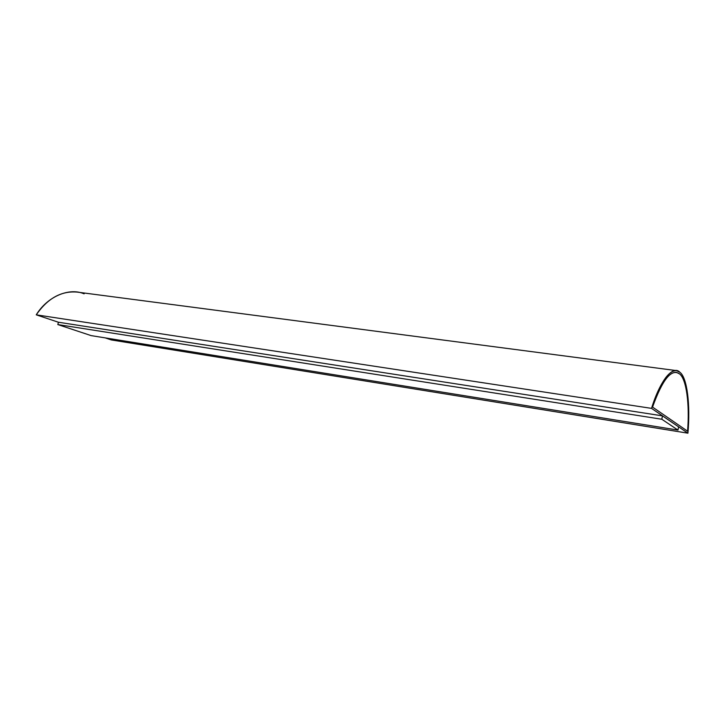 <?xml version="1.0" encoding="UTF-8"?>
<svg xmlns="http://www.w3.org/2000/svg" width="725" height="725" viewBox="0 0 725 725"><rect width="100%" height="100%" fill="white"/><g stroke="black" fill="none" stroke-linecap="round" stroke-linejoin="round"><path stroke-width="1.09" d="M679.896 372.269C687.209 377.589 690.472 405.021 687.916 433.178L111.324 339.934L687.916 433.178L651.539 408.374L36.25 314.831L58.426 322.244L36.25 314.831L651.539 408.374C659.967 383.135 668.269 370.548 676.452 370.611L679.896 372.269C673.072 364.811 660.194 380.045 651.539 408.374L687.916 433.178C690.472 405.021 687.209 377.589 679.896 372.269M676.253 372.297L679.597 373.901L676.253 372.297C668.532 372.161 660.638 383.752 652.554 407.097L687.653 431.248C689.838 404.496 686.575 379.003 679.597 373.901L679.506 373.892C686.484 378.994 689.756 404.45 687.572 431.194C689.756 404.45 686.484 378.994 679.506 373.892M105.152 337.868L111.324 339.934L105.152 337.868M58.426 322.235L662.451 415.86L678.573 426.853L677.984 430.079L91.169 335.621L57.819 324.564L58.426 322.235L57.819 324.564L661.825 419.249L677.984 430.079L678.573 426.853L662.451 415.86L661.825 419.249L662.451 415.86L58.426 322.235M676.452 370.611L77.104 292.084C61.262 290.77 47.651 298.356 36.25 314.831C47.542 296.289 69.364 287.354 84.118 293.843M687.653 431.248L652.554 407.097C662.505 379.356 671.513 368.291 679.597 373.901C686.575 379.003 689.838 404.496 687.653 431.248M57.819 324.564L91.169 335.621L677.984 430.079L661.825 419.249L57.819 324.564"/></g></svg>
